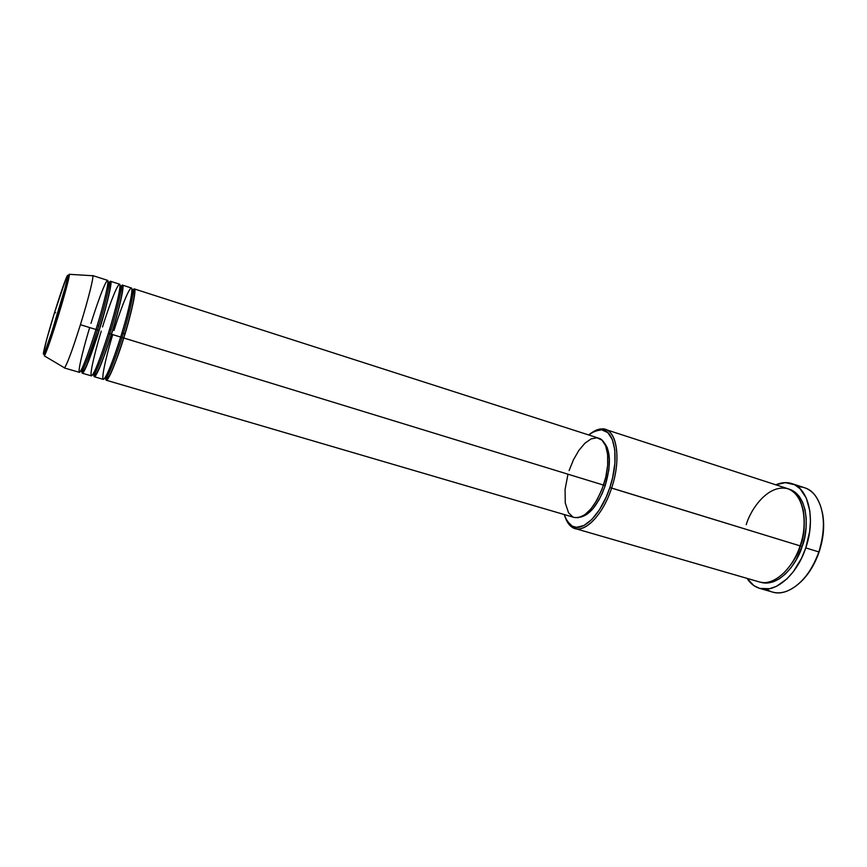 <?xml version="1.0" encoding="UTF-8"?>
<svg xmlns="http://www.w3.org/2000/svg" width="867" height="867" viewBox="0 0 867 867"><rect width="100%" height="100%" fill="white"/><g stroke="black" fill="none" stroke-linecap="round" stroke-linejoin="round"><path stroke-width="1.3" d="M56.583 317.029C52.779 329.558 44.141 355.643 43.372 354.083C43.296 350.301 50.98 323.944 54.578 312.488L55.64 312.749L54.578 312.488L66.315 277.765L67.756 275.197L67.789 276.172L65.09 287.801L51.695 332.375L45.81 349.293L43.372 354.083L46.417 340.406L54.578 312.488C58.1 300.914 66.369 275.695 67.756 275.197C68.46 276.985 60.462 304.707 56.583 317.029L56.583 317.029M89.702 327.553C85.226 341.901 77.423 371.011 79.406 372.366C82.018 371.683 91.739 343.527 95.999 329.493L80.414 324.713C88.033 300.22 93.766 277.397 92.802 275.739L92.65 275.543C94.275 275.272 88.467 298.855 80.414 324.713C71.853 351.753 66.466 366.156 64.256 367.922L79.385 372.355C81.888 370.686 87.426 356.402 95.999 329.493L80.414 324.713C72.384 350.138 67.073 364.508 64.505 367.846L44.336 355.882C46.265 353.465 54.198 329.254 57.786 317.474L56.669 317.084L57.786 317.474C50.763 339.918 46.276 352.717 44.336 355.882L44.542 352.414M131.871 291.659C140.042 277.429 129.508 321.137 123.732 337.989L122.084 337.415C126.495 323.89 135.154 291.41 132.434 289.892L132.434 289.892C135.154 291.41 126.495 323.89 122.084 337.415L120.676 337.035C125.303 322.762 133.919 290.391 131.437 288.007C128.186 288.277 118.02 317.149 114.011 330.468M119.776 288.722C128.338 271.967 117.403 316.78 111.464 334.228L109.816 333.654C114.227 320.075 123.038 287.53 120.6 286.099L119.993 286.359L120.6 286.099C123.038 287.53 114.227 320.075 109.816 333.654L108.386 333.275L109.816 333.654C105.817 346.952 95.966 375.032 93.322 374.88L92.975 374.327L93.322 374.88C95.966 375.032 105.817 346.952 109.816 333.654L111.464 334.228C102.88 361.008 97.191 375.183 94.384 376.755L93.907 374.999M107.475 286.175C116.655 266.082 105.308 312.153 99.109 330.435C90.536 357.323 84.966 371.585 82.398 373.243L91.393 375.877C94.135 374.284 99.803 360.087 108.375 333.286C113.003 318.937 121.781 286.489 119.603 284.203C116.633 284.571 106.565 313.583 102.534 326.935M109.34 282.577L110.64 281.32C112.602 281.168 107.14 304.729 99.109 330.435L97.472 329.861C101.862 316.238 110.835 283.607 108.7 282.284L107.941 282.794L108.7 282.284C110.835 283.607 101.862 316.238 97.472 329.861L96.009 329.482L97.472 329.861C93.441 343.202 83.687 371.423 81.325 371.358L80.989 370.512L81.325 371.358C83.687 371.423 93.441 343.202 97.472 329.861L99.109 330.435C93.929 348.447 79.07 388.069 82.506 367.456M92.65 275.543L107.649 280.366C109.556 280.193 104.04 303.753 95.999 329.493C100.615 315.079 109.556 282.566 107.681 280.377C105.015 280.843 95.045 309.985 90.981 323.38M574.919 528.491L759.145 581.876C772.876 586.471 792.189 570.118 800.089 545.863L609.859 487.503C600.831 515.767 581.226 533.899 570.844 525.283C567.896 523.104 565.707 519.528 564.254 514.554L567.051 521.067L572.231 526.15L576.555 527.32L583.924 525.51L591.803 519.496L599.476 509.72L606.217 497.019L609.859 487.503L612.633 477.619L614.92 463.011L614.801 449.897L612.33 439.471L607.8 432.611L601.655 429.826L594.491 431.224L588.715 434.963C592.703 431.668 596.529 429.934 600.192 429.783C614.475 428.276 620.078 457.754 609.859 487.503L611.593 488.099C603.269 513.979 585.994 532.371 574.919 528.491C570.8 527.212 567.679 523.787 565.555 518.195L571.516 526.811C582.18 535.676 602.327 517.111 611.593 488.099L800.089 545.863C806.115 531.677 807.697 496.433 787.778 488.685C767.262 483.71 749.944 510.999 746.249 524.687M759.665 588.379C754.561 586.851 750.356 583.513 747.051 578.376L753.922 585.659L759.72 588.4L769.56 588.704L776.529 586.298L786.889 578.918L793.327 571.711L801.563 558.196L805.757 547.911L809.637 531.699L810.461 521.034L809.843 511.021L806.31 498.102L800.046 488.695L794.66 484.761L785.329 482.637L775.802 484.794C781.427 482.399 786.781 481.998 791.864 483.602C808.597 488.175 815.934 519.062 805.757 547.911L818.86 551.932L805.757 547.911C796.849 575.211 775.098 593.527 759.665 588.379L772.475 592.063C788.092 597.265 809.995 579.091 818.86 551.932L819.12 551.943C823.639 538.136 824.766 525.196 822.49 513.123L823.498 520.818L823.444 530.94L821.97 541.463L819.12 551.943L812.574 566.606L806.971 575.059L801.585 581.15C809.128 573.618 814.98 563.875 819.12 551.943L818.86 551.932C811.089 572.881 800.089 586.092 785.849 591.554C778.523 593.852 772.031 593.05 766.352 589.116M788.742 489.042C809.876 495.165 808.358 532.533 802.116 546.481L800.382 545.885C804.273 536.25 805.226 524.286 803.221 510.002C805.226 524.286 804.273 536.25 800.382 545.885C797.846 554.826 792.34 563.832 783.887 572.914C792.34 563.832 797.846 554.826 800.382 545.885L802.116 546.481L796.188 559.844L791.127 567.56L785.437 573.954L779.368 578.788L773.158 581.865L767.067 583.112L760.142 582.136C779.812 588.476 798.431 560.808 802.116 546.481L804.706 536.944L806.082 527.364L806.191 518.163L805.02 509.709L802.658 502.351L799.211 496.368L794.844 491.979L788.742 489.042M94.384 376.755L103.325 379.378C106.305 377.86 112.081 363.75 120.665 337.057L111.464 334.228L120.665 337.057C128.684 311.513 133.746 287.974 131.405 287.996L122.529 285.145C124.718 285.07 119.483 308.619 111.464 334.228C106.522 351.46 91.967 389.89 94.113 372.246M109.654 329.124L111.074 329.568L109.654 329.124M569.099 470.575L573.455 459.77L578.863 450.396L584.922 443.221L591.142 438.886L596.995 437.802L601.991 440.154L605.654 445.833L607.615 454.395L607.68 465.113L605.795 477.034L602.132 489.042L597.027 499.999L590.969 508.907L584.531 514.965L578.311 517.686L574.236 517.48C585.117 518.585 594.881 507.791 603.53 485.097L123.732 337.989C115.138 364.66 109.329 378.749 106.294 380.245L105.72 378.489M121.944 332.906L125 333.849L121.944 332.906M605.242 485.563L603.551 485.043L605.242 485.563L602.37 493.063L598.945 499.966L593.082 508.582L586.84 514.445L580.381 517.144C590.08 514.857 598.371 504.323 605.242 485.563C611.3 464.636 610.715 450.071 603.508 441.867L607.268 447.556L609.414 459.12L608.851 470.001L605.242 485.563M97.288 325.32L98.73 325.764L97.288 325.32M82.398 373.243L82.029 371.466M101.255 331.096C96.79 345.402 89.149 374.446 91.425 375.888C94.308 375.292 104.138 347.277 108.375 333.286C116.406 307.644 121.694 284.094 119.57 284.192L110.64 281.32M44.336 355.882L56.658 317.084C64.516 292.342 68.807 272.845 69.393 274.319C69.111 278.643 65.242 293.024 57.786 317.474C61.59 305.39 69.653 277.613 69.393 274.319L92.802 275.739M797.803 486.745C804.706 486.68 810.547 489.66 815.305 495.686C824.766 509.612 825.948 528.361 818.86 551.932C829.015 523.213 821.461 492.391 804.533 487.742L791.864 483.602M800.089 545.863C809.128 520.233 802.679 492.749 787.778 488.695L605.361 429.414C617.488 432.514 620.945 460.691 611.593 488.099C622.083 457.57 616.274 427.333 601.6 428.894L591.836 432.676C596.724 429.252 601.232 428.157 605.361 429.414M572.827 516.916L568.557 512.82L565.262 502.925L565.078 489.443L567.939 474.357M603.53 485.097C610.997 463.216 608.331 440.62 598.62 438.149L134.352 288.939C136.748 288.939 131.741 312.467 123.732 337.989L603.53 485.097M132.889 290.077L134.352 288.939M121.152 286.338L122.529 285.145M112.732 334.619C108.277 348.87 100.8 377.871 103.357 379.388C106.533 378.879 116.449 351.005 120.665 337.057L122.084 337.415C118.096 350.669 108.169 378.608 105.243 378.38L105.243 378.38C108.169 378.608 118.096 350.669 122.084 337.415L123.732 337.989C118.952 354.668 104.669 392.036 105.774 376.614M104.777 378.218L105.243 378.38C106.739 379.746 108.83 377.394 111.529 371.336C115.192 363.132 119.234 351.991 123.645 337.946C128.89 321.451 133.464 302.453 134.06 296.752C134.515 291.626 133.973 289.34 132.434 289.892L131.947 289.773M92.758 374.663L93.322 374.88C94.774 376.148 96.801 373.753 99.402 367.706C102.978 359.437 106.966 348.263 111.377 334.185C116.503 317.983 121.131 299.451 121.944 293.393C122.605 288.007 122.16 285.568 120.6 286.099L120.004 285.969M80.664 371.065L81.325 371.358C82.788 372.528 84.803 369.938 87.372 363.587L99.022 330.392C104.419 312.738 107.963 299.418 109.654 290.434C110.597 284.343 110.282 281.623 108.7 282.284L107.985 282.154M571.516 526.811L570.844 525.283M574.247 517.48L106.294 380.245M601.6 428.894L600.192 429.783"/></g></svg>
